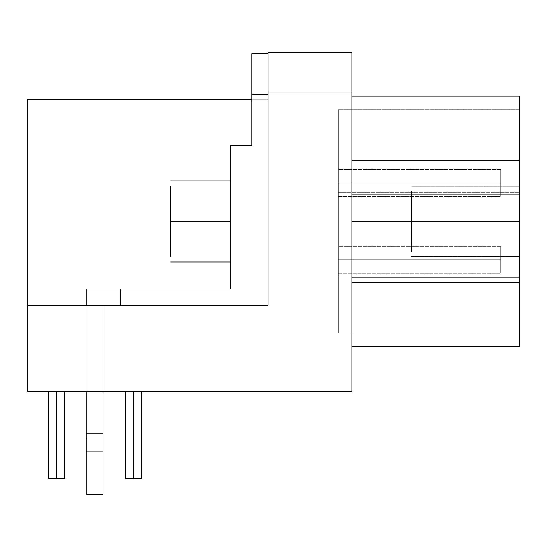 <?xml version="1.0" encoding="UTF-8"?>
<svg xmlns="http://www.w3.org/2000/svg" width="547" height="547" viewBox="0 0 547 547"><rect width="100%" height="100%" fill="white"/><g stroke="black" fill="none" stroke-linecap="round" stroke-linejoin="round"><path stroke-width="0.41" stroke-dasharray="2.73 2.05" d="M170.712 221.432L170.712 186.295L170.712 221.432L170.712 186.295L170.712 221.432L230.219 221.432L170.712 221.432L170.712 256.57L170.712 221.432L170.712 256.57L170.712 221.432L230.219 221.432L230.219 186.295L230.219 256.57L230.219 221.432L230.219 256.57L230.219 221.432L170.712 221.432L170.712 186.295L170.712 256.57L170.712 221.432L230.219 221.432L230.219 256.57L230.219 186.295L230.219 256.57L230.219 186.295L230.219 221.432L170.712 221.432M133.386 478.399C143.847 478.399 143.847 478.399 133.386 478.399L133.386 391.843C143.847 391.843 143.847 391.843 133.386 391.843C143.847 391.843 143.847 391.843 133.386 391.843C122.918 391.843 122.918 391.843 133.386 391.843C122.918 391.843 122.918 391.843 133.386 391.843L133.386 478.399C122.918 478.399 122.918 478.399 133.386 478.399C143.847 478.399 143.847 478.399 133.386 478.399C143.847 478.399 143.847 478.399 133.386 478.399L133.386 391.843L133.386 478.399C122.918 478.399 122.918 478.399 133.386 478.399C122.918 478.399 122.918 478.399 133.386 478.399L133.386 391.843C143.847 391.843 143.847 391.843 133.386 391.843C143.847 391.843 143.847 391.843 133.386 391.843C122.918 391.843 122.918 391.843 133.386 391.843C122.918 391.843 122.918 391.843 133.386 391.843L133.386 478.399M56.567 478.399C67.028 478.399 67.028 478.399 56.567 478.399L56.567 391.843C67.028 391.843 67.028 391.843 56.567 391.843C67.028 391.843 67.028 391.843 56.567 391.843C46.098 391.843 46.098 391.843 56.567 391.843C46.098 391.843 46.098 391.843 56.567 391.843L56.567 478.399C46.098 478.399 46.098 478.399 56.567 478.399C67.028 478.399 67.028 478.399 56.567 478.399C67.028 478.399 67.028 478.399 56.567 478.399L56.567 391.843L56.567 478.399C46.098 478.399 46.098 478.399 56.567 478.399C46.098 478.399 46.098 478.399 56.567 478.399L56.567 391.843C67.028 391.843 67.028 391.843 56.567 391.843C67.028 391.843 67.028 391.843 56.567 391.843C46.098 391.843 46.098 391.843 56.567 391.843C46.098 391.843 46.098 391.843 56.567 391.843L56.567 478.399M27.35 305.281L27.35 391.843L27.35 305.281L27.35 391.843L86.857 391.843L86.857 494.632L86.857 433.224L103.089 433.224L103.089 451.077L86.857 451.077L103.089 451.077L103.089 494.632L86.857 494.632L103.089 494.632L103.089 437.826L86.857 437.826L103.089 437.826L103.089 305.281L120.668 305.281L103.089 305.281L103.089 391.843L86.857 391.843L103.089 391.843L103.089 494.632L103.089 391.843L103.089 433.224L86.857 433.224L86.857 391.843L86.857 433.224L103.089 433.224L103.089 451.077L86.857 451.077L86.857 433.224L86.857 451.077L103.089 451.077L103.089 494.632L86.857 494.632L86.857 451.077L86.857 494.632L103.089 494.632L103.089 437.826L86.857 437.826L86.857 494.632L86.857 437.826L103.089 437.826L103.089 494.632L86.857 494.632L103.089 494.632L103.089 451.077L86.857 451.077L103.089 451.077L103.089 433.224L86.857 433.224L103.089 433.224L103.089 391.843L86.857 391.843L103.089 391.843L103.089 494.632L103.089 391.843L103.089 437.826L86.857 437.826L86.857 289.055L120.668 289.055L120.668 305.281L103.089 305.281L120.668 305.281L120.668 289.055L120.668 305.281L103.089 305.281L103.089 391.843L86.857 391.843L103.089 391.843L103.089 305.281L103.089 391.843L103.089 305.281L120.668 305.281L120.668 289.055L86.857 289.055L86.857 437.826L103.089 437.826L103.089 391.843L86.857 391.843L103.089 391.843L103.089 494.632L103.089 391.843L103.089 433.224L86.857 433.224L86.857 305.281L27.35 305.281L27.35 391.843L27.35 305.281L86.857 305.281L86.857 494.632L86.857 289.055L86.857 305.281L86.857 289.055L120.668 289.055L120.668 305.281L86.857 305.281L120.668 305.281L120.668 289.055L120.668 305.281L120.668 289.055L86.857 289.055L230.219 289.055L230.219 145.693L251.859 145.693L230.219 145.693L230.219 289.055L120.668 289.055L120.668 305.281L120.668 289.055L86.857 289.055L86.857 494.632L86.857 305.281L86.857 391.843L27.35 391.843L27.35 305.281L27.35 391.843L86.857 391.843L86.857 305.281L27.35 305.281L27.35 391.843L86.857 391.843L86.857 494.632L86.857 289.055L86.857 391.843L103.089 391.843L103.089 305.281L120.668 305.281L120.668 289.055L86.857 289.055L86.857 391.843L86.857 289.055L120.668 289.055L120.668 305.281L120.668 289.055L120.668 305.281L103.089 305.281L103.089 391.843L86.857 391.843L103.089 391.843L103.089 437.826L86.857 437.826L86.857 391.843L103.089 391.843L27.35 391.843L351.947 391.843L351.947 52.368L268.092 52.368L351.947 52.368L351.947 92.942L268.092 92.942L268.092 52.368L268.092 92.942L351.947 92.942L351.947 391.843L27.35 391.843L103.089 391.843L27.35 391.843L27.35 305.281L86.857 305.281L86.857 391.843L27.35 391.843L27.35 305.281L268.092 305.281L268.092 92.942L268.092 305.281L27.35 305.281L120.668 305.281L120.668 289.055L120.668 305.281L27.35 305.281L268.092 305.281L120.668 305.281L268.092 305.281L268.092 94.296L268.092 305.281L120.668 305.281L120.668 289.055L230.219 289.055L230.219 145.693L251.859 145.693L251.859 94.296L268.092 94.296L251.859 94.296L251.859 53.722L268.092 53.722L268.092 94.296L268.092 53.722L251.859 53.722L268.092 53.722L251.859 53.722L251.859 145.693L251.859 94.296L268.092 94.296L251.859 94.296L251.859 145.693L230.219 145.693L230.219 289.055L120.668 289.055L120.668 305.281L268.092 305.281L27.35 305.281L27.35 99.704L27.35 305.281L268.092 305.281L268.092 99.704L268.092 305.281L27.35 305.281M500.717 259.839L338.422 259.839C338.422 277.281 338.422 277.281 338.422 259.839C338.422 277.281 338.422 277.281 338.422 259.839L500.717 259.839C500.717 277.281 500.717 277.281 500.717 259.839C500.717 277.281 500.717 277.281 500.717 259.839C500.717 242.396 500.717 242.396 500.717 259.839C500.717 242.396 500.717 242.396 500.717 259.839L338.422 259.839C338.422 242.396 338.422 242.396 338.422 259.839C338.422 242.396 338.422 242.396 338.422 259.839L500.717 259.839L338.422 259.839C338.422 277.281 338.422 277.281 338.422 259.839C338.422 277.281 338.422 277.281 338.422 259.839L500.717 259.839C500.717 277.281 500.717 277.281 500.717 259.839C500.717 277.281 500.717 277.281 500.717 259.839C500.717 242.396 500.717 242.396 500.717 259.839C500.717 242.396 500.717 242.396 500.717 259.839L338.422 259.839C338.422 242.396 338.422 242.396 338.422 259.839C338.422 242.396 338.422 242.396 338.422 259.839L500.717 259.839M500.717 183.019L338.422 183.019C338.422 200.462 338.422 200.462 338.422 183.019C338.422 200.462 338.422 200.462 338.422 183.019L500.717 183.019C500.717 200.462 500.717 200.462 500.717 183.019C500.717 200.462 500.717 200.462 500.717 183.019C500.717 165.577 500.717 165.577 500.717 183.019C500.717 165.577 500.717 165.577 500.717 183.019L338.422 183.019C338.422 165.577 338.422 165.577 338.422 183.019C338.422 165.577 338.422 165.577 338.422 183.019L500.717 183.019L338.422 183.019C338.422 200.462 338.422 200.462 338.422 183.019C338.422 200.462 338.422 200.462 338.422 183.019L500.717 183.019C500.717 200.462 500.717 200.462 500.717 183.019C500.717 200.462 500.717 200.462 500.717 183.019C500.717 165.577 500.717 165.577 500.717 183.019C500.717 165.577 500.717 165.577 500.717 183.019L338.422 183.019C338.422 165.577 338.422 165.577 338.422 183.019C338.422 165.577 338.422 165.577 338.422 183.019L500.717 183.019M338.422 333.144L338.422 275.025L519.65 275.025L519.65 333.144L338.422 333.144L519.65 333.144L519.65 275.025L338.422 275.025L338.422 192.257L519.65 192.257L519.65 275.025L519.65 192.257L338.422 192.257L338.422 109.715L519.65 109.715L519.65 192.257L519.65 109.715L338.422 109.715L519.65 109.715L338.422 109.715L338.422 192.257L519.65 192.257L338.422 192.257L338.422 275.025L519.65 275.025L338.422 275.025L338.422 333.144L338.422 109.715L338.422 333.144L519.65 333.144L338.422 333.144M338.422 183.019L338.422 171.307L338.422 183.019M338.422 259.839L338.422 271.551L338.422 259.839M519.65 346.668L519.65 96.19L351.947 96.19L351.947 346.668L351.947 277.377L519.65 277.377L519.65 282.293L519.65 277.377L351.947 277.377L351.947 194.602L519.65 194.602L519.65 277.377L519.65 194.602L351.947 194.602L351.947 96.19L519.65 96.19L519.65 194.602L519.65 160.572L519.65 194.602L351.947 194.602L519.65 194.602L519.65 277.377L351.947 277.377L519.65 277.377L519.65 346.668L351.947 346.668L519.65 346.668M519.65 333.144L519.65 109.715L519.65 333.144M411.453 221.432L411.453 190.978L411.453 221.432L519.65 221.432L519.65 190.978L519.65 221.432L519.65 190.978L519.65 221.432L411.453 221.432L411.453 190.978L411.453 251.88L411.453 221.432L411.453 251.88L411.453 221.432L519.65 221.432L519.65 251.88L519.65 221.432L519.65 251.88L519.65 221.432L411.453 221.432L411.453 190.978L411.453 221.432L519.65 221.432L519.65 282.293L519.65 160.572L519.65 251.88L519.65 221.432L351.947 221.432L351.947 160.572L519.65 160.572L351.947 160.572L519.65 160.572L519.65 282.293L351.947 282.293L351.947 221.432L519.65 221.432L351.947 221.432L351.947 282.293L519.65 282.293L351.947 282.293L519.65 282.293L519.65 160.572L351.947 160.572L351.947 221.432L519.65 221.432L519.65 190.978L519.65 221.432L519.65 190.978L519.65 221.432L411.453 221.432L411.453 190.978L411.453 251.88L411.453 221.432L411.453 251.88L411.453 221.432L519.65 221.432L519.65 251.88L519.65 221.432L519.65 251.88L519.65 221.432L411.453 221.432M519.65 282.293L519.65 160.572L351.947 160.572L519.65 160.572L519.65 251.88L519.65 221.432L351.947 221.432L351.947 160.572L351.947 221.432L519.65 221.432L519.65 282.293L351.947 282.293L351.947 221.432L351.947 282.293L519.65 282.293M351.947 221.432L351.947 160.572L351.947 221.432M351.947 346.668L351.947 96.19L351.947 346.668M103.089 437.826L103.089 494.632L103.089 391.843L86.857 391.843L86.857 437.826L103.089 437.826M86.857 494.632L86.857 437.826L86.857 494.632M56.567 391.843L49.538 391.843L56.567 391.843M133.386 391.843L126.357 391.843L133.386 391.843M120.668 305.281L268.092 305.281L120.668 305.281L120.668 289.055L230.219 289.055L86.857 289.055L120.668 289.055L120.668 305.281L120.668 289.055L86.857 289.055L120.668 289.055L120.668 305.281L86.857 305.281L86.857 289.055L86.857 391.843L86.857 305.281L268.092 305.281L268.092 53.722L251.859 53.722L251.859 145.693L230.219 145.693L251.859 145.693L251.859 53.722L268.092 53.722L268.092 305.281L268.092 53.722L268.092 94.296L251.859 94.296L268.092 94.296L268.092 305.281L268.092 99.704L27.35 99.704L268.092 99.704L251.859 99.704L268.092 99.704L268.092 305.281L268.092 94.296M230.219 289.055L230.219 145.693L230.219 289.055M230.219 221.432L230.219 186.295L230.219 221.432M141.502 478.399L141.502 391.843M125.27 391.843L125.27 478.399M64.676 478.399L64.676 391.843M48.451 391.843L48.451 478.399M338.422 273.363L500.717 273.363L338.422 273.363M500.717 246.314L338.422 246.314L500.717 246.314M338.422 196.544L500.717 196.544L338.422 196.544M500.717 169.495L338.422 169.495L500.717 169.495M519.65 186.267L411.453 186.267L519.65 186.267M411.453 256.591L519.65 256.591L411.453 256.591M170.712 180.859L230.219 180.859M230.219 262.006L170.712 262.006"/><path stroke-width="0.82" d="M133.386 478.399L133.386 478.399C143.847 478.399 143.847 478.399 133.386 478.399C122.918 478.399 122.918 478.399 133.386 478.399L133.386 391.843L133.386 478.399M56.567 478.399L56.567 478.399C67.028 478.399 67.028 478.399 56.567 478.399C46.098 478.399 46.098 478.399 56.567 478.399L56.567 391.843L56.567 478.399M268.092 94.296L251.859 94.296L268.092 94.296L268.092 305.281L268.092 52.368L351.947 52.368L268.092 52.368L268.092 92.942L351.947 92.942L268.092 92.942L268.092 305.281L27.35 305.281L27.35 391.843L351.947 391.843L351.947 52.368L351.947 391.843L27.35 391.843L27.35 99.704L251.859 99.704L27.35 99.704L27.35 305.281L268.092 305.281L120.668 305.281L120.668 289.055L86.857 289.055L86.857 305.281L86.857 289.055L230.219 289.055L120.668 289.055L120.668 305.281M519.65 96.19L519.65 160.572L519.65 96.19L351.947 96.19L519.65 96.19M519.65 282.293L519.65 346.668L519.65 282.293L351.947 282.293L519.65 282.293L519.65 221.432L519.65 282.293M351.947 346.668L519.65 346.668L351.947 346.668M519.65 160.572L519.65 221.432L351.947 221.432L519.65 221.432L519.65 160.572L351.947 160.572L519.65 160.572M103.089 494.632L86.857 494.632L103.089 494.632L103.089 451.077L86.857 451.077L86.857 494.632L86.857 451.077L103.089 451.077L103.089 433.224L86.857 433.224L86.857 451.077L86.857 433.224L103.089 433.224L103.089 494.632M103.089 391.843L103.089 433.224L103.089 391.843M86.857 391.843L86.857 433.224L86.857 391.843M251.859 94.296L251.859 145.693L230.219 145.693L230.219 289.055L230.219 145.693L251.859 145.693L251.859 53.722L268.092 53.722L251.859 53.722L251.859 94.296M170.712 221.432L170.712 186.295L170.712 221.432L230.219 221.432L170.712 221.432L170.712 256.57L170.712 221.432M141.502 478.399L141.502 391.843M125.27 391.843L125.27 478.399M64.676 478.399L64.676 391.843M48.451 391.843L48.451 478.399M170.712 180.859L230.219 180.859M230.219 262.006L170.712 262.006"/></g></svg>
